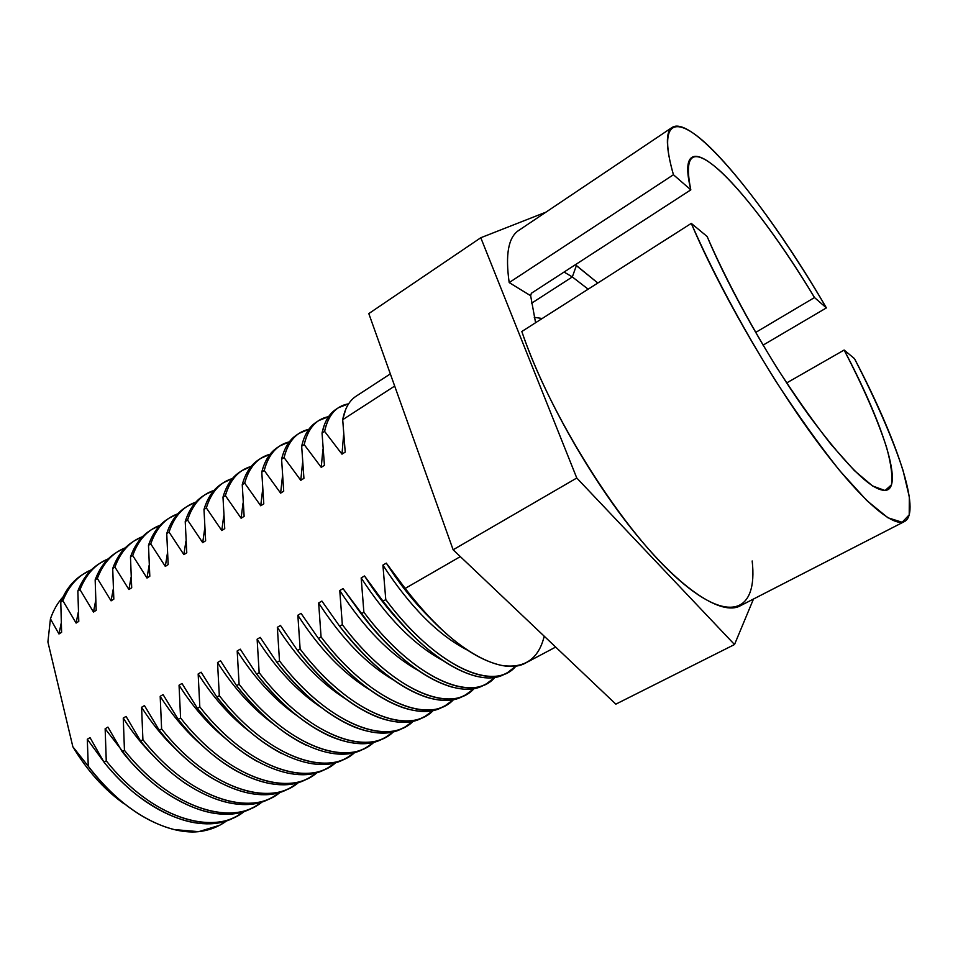 <?xml version="1.0" encoding="UTF-8"?>
<svg xmlns="http://www.w3.org/2000/svg" width="958" height="958" viewBox="0 0 958 958"><rect width="100%" height="100%" fill="white"/><g stroke="black" fill="none" stroke-linecap="round" stroke-linejoin="round"><path stroke-width="1.44" d="M99.297 563.699C89.812 569.507 82.663 578.632 77.861 591.05L78.784 621.383L76.113 623.083L78.281 612.198L76.113 623.083L62.893 600.738L60.773 602.115L61.599 632.304L58.965 633.98L61.144 623.442L58.965 633.98L50.439 618.856C53.456 610.114 57.648 602.81 63.012 596.942C57.648 602.81 53.456 610.114 50.439 618.856L47.9 641.944L72.856 746.773C86.986 770.28 103.775 789.081 123.223 803.199C103.775 789.081 86.986 770.28 72.856 746.773L88.268 766.244C114.828 800.469 143.496 821.581 174.248 829.58L198.713 831.664L218.951 825.652L198.713 831.664C165.327 835.101 120.301 809.402 88.268 766.244L87.298 739.253L104.482 762.76L87.298 739.253L90.04 737.636L103.991 762.161C113.918 774.435 124.552 785.153 135.88 794.278C174.895 823.605 208.269 831.041 236.003 816.587M101.249 784.075L123.929 803.702L101.249 784.075L108.23 790.829L127.761 806.396M90.04 737.636L87.298 739.253L88.268 766.244L72.856 746.773L47.9 641.944L50.439 618.856L58.965 633.98L61.599 632.304L60.773 602.115L62.893 600.738C69.048 585.422 78.556 575.111 91.417 569.794L83.621 573.89C74.532 579.818 67.623 588.763 62.893 600.738L76.113 623.083L78.784 621.383L77.861 591.05C82.472 579.111 89.262 570.214 98.243 564.358L100.339 562.993C91.381 568.836 84.603 577.722 80.005 589.661C86.016 574.297 95.441 564.034 108.254 558.873L100.339 562.993M226.962 820.611C218.915 826.682 209.503 830.358 198.713 831.664L219.598 825.305L226.962 820.611M95.644 600.786L93.477 612.042L80.005 589.661L77.861 591.05L80.005 589.661L93.477 612.042L95.644 600.786M237.117 816.012L234.914 817.186C202.282 835.963 145.257 814.204 103.991 762.161L106.254 760.856C147.532 812.959 204.533 834.777 237.117 816.012L244.565 811.234C213.335 837.28 150.981 817.449 106.254 760.856L105.152 728.739L130.001 760.951L105.152 728.739L107.931 727.098L122.169 751.671C134.06 766.436 146.837 778.902 160.501 789.069C197.18 814.647 228.255 820.695 253.726 807.187M133.354 541.498C124.109 547.126 117.223 556.131 112.709 568.501L113.822 599.121L111.08 600.858L113.236 589.206L111.08 600.858L97.345 578.44C103.213 563.029 112.541 552.814 125.318 547.82L117.271 551.952C108.446 557.712 101.799 566.537 97.345 578.44L95.165 579.853L96.183 610.33L93.477 612.042L96.183 610.33L95.165 579.853C99.644 567.938 106.29 559.101 115.14 553.341L117.271 551.952M150.705 530.181C141.58 535.714 134.838 544.659 130.48 557.005L131.701 587.757L128.923 589.529L131.054 577.446L128.923 589.529L114.924 567.076C120.636 551.604 129.857 541.462 142.586 536.624L134.419 540.767C125.726 546.443 119.223 555.209 114.924 567.076L112.709 568.501C117.032 556.634 123.546 547.856 132.264 542.18L134.419 540.767M254.852 806.612L252.625 807.786C220.4 826.371 163.59 804.145 122.169 751.671L124.456 750.354C165.902 802.876 222.687 825.161 254.852 806.6L262.372 801.738C231.668 827.796 169.458 807.534 124.456 750.354L123.259 718.069L126.073 716.416L140.587 741.049L142.91 739.708C184.523 792.673 241.069 815.426 272.814 797.08L280.419 792.122C250.242 818.192 188.187 797.487 142.91 739.708L141.592 707.267C152.406 724.332 164.764 739.193 178.643 751.862C164.764 739.193 152.406 724.332 141.592 707.267L144.454 705.591L159.256 730.283C174.775 749.635 191.396 765.023 209.131 776.423C241.32 795.93 268.228 799.798 289.855 788.027M291.004 787.428L288.717 788.65C257.355 806.804 201.024 783.62 159.256 730.283L161.615 728.918C203.395 782.315 259.702 805.558 291.004 787.428L298.692 782.375C269.066 808.468 207.179 787.296 161.615 728.918L160.19 696.31C172.512 715.71 186.606 732.211 202.497 745.827C186.606 732.211 172.512 715.71 160.19 696.31L163.088 694.61L178.2 719.362C195.42 740.917 213.802 757.55 233.333 769.262C263.354 786.231 288.334 789.236 308.26 778.255M168.285 518.721C159.291 524.158 152.693 533.031 148.49 545.353L149.807 576.249L146.993 578.045L132.719 555.556C138.275 540.037 147.4 529.942 160.094 525.295L151.783 529.451C143.221 535.031 136.862 543.725 132.719 555.556L130.48 557.005C134.647 545.174 141.018 536.456 149.604 530.876L151.783 529.451M186.091 507.105C177.23 512.446 170.775 521.26 166.74 533.546L168.165 564.597L165.315 566.406L167.399 553.401L165.315 566.406L150.753 543.893C156.154 528.301 165.171 518.278 177.829 513.823L169.374 517.979C160.956 523.463 154.753 532.097 150.753 543.893L148.49 545.353C152.502 533.558 158.729 524.912 167.159 519.416L169.374 517.979M309.434 777.656L307.111 778.89C276.203 796.817 220.124 773.142 178.2 719.362L180.583 717.985C222.531 771.825 278.574 795.559 309.434 777.656L317.194 772.495C288.154 798.613 226.435 776.986 180.583 717.985L179.05 685.21C192.786 706.812 208.521 724.775 226.244 739.121C208.521 724.775 192.786 706.812 179.05 685.21L181.984 683.485L197.396 708.285C216.292 732.008 236.339 749.791 257.522 761.622M204.126 495.346C195.408 500.579 189.109 509.321 185.229 521.583L186.774 552.766L183.876 554.61L185.936 541.09L183.876 554.61L169.039 532.061C174.26 516.422 183.182 506.459 195.791 502.196L187.193 506.363C178.918 511.752 172.871 520.314 169.039 532.061L166.74 533.546C170.584 521.799 176.667 513.225 184.954 507.824L187.193 506.363M328.091 767.765L325.744 769.011C295.303 786.71 239.488 762.52 197.396 708.285L199.815 706.884C241.931 761.179 297.71 785.428 328.091 767.765L335.935 762.496C307.494 788.65 245.966 766.544 199.815 706.884L198.162 673.953C213.275 697.663 230.531 716.967 249.942 731.864C230.531 716.967 213.275 697.663 198.162 673.953L201.132 672.193L216.855 697.053C237.416 722.907 259.031 741.743 281.7 753.551M222.4 483.431C213.826 488.544 207.682 497.214 203.982 509.452L205.635 540.791L202.701 542.647L204.713 528.588L202.701 542.647L187.564 520.074C192.606 504.363 201.419 494.484 213.993 490.436L205.252 494.591C197.12 499.872 191.229 508.375 187.564 520.074L185.229 521.583C188.918 509.872 194.833 501.369 202.976 496.064L205.252 494.591M347 757.73L344.629 758.999C314.655 776.459 259.127 751.755 216.855 697.053L219.31 695.64C261.594 750.389 317.098 775.166 347 757.73L354.927 752.353C327.109 778.555 265.773 755.958 219.31 695.64L217.538 662.529C234.003 688.299 252.708 708.824 273.653 724.14C252.708 708.824 234.003 688.299 217.538 662.529L220.556 660.757L236.602 685.665C258.78 713.638 281.88 733.445 305.901 745.085M240.925 471.36C232.483 476.354 226.507 484.952 222.986 497.154L224.747 528.636L221.777 530.528L223.753 515.895L221.777 530.528L206.341 507.92C211.203 492.149 219.909 482.341 232.447 478.521L223.537 482.664C215.562 487.85 209.838 496.268 206.341 507.92L203.982 509.452C207.503 497.789 213.251 489.358 221.238 484.161L223.537 482.664M366.16 747.575L363.753 748.857C334.282 766.065 279.041 740.833 236.602 685.665L239.093 684.24C281.544 739.456 336.749 764.759 366.16 747.575L374.159 742.067C347 768.328 285.867 745.24 239.093 684.24L237.189 650.961C254.972 678.719 275.054 700.406 297.423 715.997C275.054 700.406 254.972 678.719 237.189 650.961L240.254 649.153L256.624 674.121C280.395 704.178 304.895 724.883 330.127 736.247C352.029 745.48 370.087 746.031 384.338 737.911M259.69 459.121C251.403 464.007 245.583 472.522 242.254 484.688L244.134 516.326L241.117 518.242L243.057 502.986L241.117 518.242L225.381 495.609C230.052 479.754 238.638 470.031 251.152 466.45L242.075 470.582C234.255 475.659 228.699 484.006 225.381 495.609L222.986 497.154C226.328 485.55 231.908 477.192 239.739 472.09L242.075 470.582M385.571 737.289L383.128 738.582C354.173 755.539 299.231 729.756 256.624 674.121L259.151 672.66C301.77 728.355 356.675 754.209 385.571 737.277L393.642 731.649C367.165 757.97 306.261 734.379 259.151 672.66L257.127 639.214C276.215 668.959 297.591 691.712 321.265 707.495C297.591 691.712 276.215 668.959 257.127 639.214L260.229 637.393L276.934 662.397C302.297 694.55 328.115 716.105 354.4 727.05C374.422 734.822 390.948 734.966 403.989 727.481M405.234 726.859L402.755 728.164C374.327 744.857 319.709 718.524 276.934 662.397L279.497 660.924C322.295 717.111 376.865 743.516 405.234 726.847L413.389 721.075C387.619 747.491 326.941 723.374 279.497 660.924L277.341 627.31C297.734 659.008 320.355 682.779 345.215 698.645C320.355 682.779 297.734 659.008 277.341 627.31L280.49 625.454L297.543 650.518C324.463 684.742 351.526 707.076 378.721 717.53C396.947 724.009 412 723.805 423.891 716.919M278.706 446.727C270.575 451.481 264.935 459.924 261.785 472.054L263.785 503.836L260.732 505.776L262.612 489.861L260.732 505.776L244.673 483.119C249.152 467.181 257.63 457.565 270.108 454.236L260.851 458.331C253.199 463.313 247.811 471.576 244.673 483.119L242.254 484.688C245.416 473.132 250.816 464.858 258.492 459.876M282.227 456.75L281.592 459.241L283.712 491.179L280.622 493.142L282.442 476.509L280.622 493.142L264.24 470.462C268.503 454.439 276.862 444.907 289.328 441.866L279.88 445.925C272.407 450.787 267.198 458.966 264.24 470.462L261.785 472.054C264.755 460.547 269.988 452.356 277.485 447.482L279.88 445.925M425.16 716.285L422.658 717.614C394.768 734.032 340.485 707.124 297.543 650.518L300.129 649.021C343.108 705.687 397.342 732.666 425.16 716.285L433.387 710.357C408.359 736.87 347.934 712.237 300.129 649.021L297.854 615.228C319.541 648.865 343.347 673.618 369.273 689.473C343.347 673.618 319.541 648.865 297.854 615.228L301.04 613.348L318.439 638.459C346.928 674.767 375.141 697.843 403.102 707.687C419.604 713.003 433.267 712.524 444.069 706.214M303.099 440.908L301.674 446.236L303.925 478.329L300.788 480.329L302.536 462.942L300.788 480.329L284.083 457.625C288.13 441.506 296.369 432.082 308.811 429.34L299.171 433.339C291.867 438.093 286.837 446.189 284.083 457.625L281.592 459.241C284.37 447.793 289.424 439.686 296.74 434.92L299.171 433.339M445.362 705.567L442.824 706.92C415.497 723.062 361.561 695.568 318.439 638.459L321.074 636.938C364.22 694.107 418.107 721.673 445.362 705.567L453.661 699.496C429.4 726.116 369.249 700.945 321.074 636.938L318.655 602.977C341.647 638.555 366.591 664.229 393.475 680C366.591 664.229 341.647 638.555 318.655 602.977L321.9 601.061L339.647 626.221C369.68 664.612 398.983 688.383 427.543 697.544C442.416 701.843 454.739 701.112 464.522 695.364M324.259 425.124L322.044 433.064L324.427 465.313L321.241 467.336L322.918 449.134L321.241 467.336L304.201 444.608C308.021 428.394 316.14 419.077 328.57 416.658L318.715 420.598C311.601 425.232 306.764 433.232 304.201 444.608L301.674 446.236C304.261 434.86 309.123 426.849 316.26 422.203L318.715 420.598M465.827 694.718L463.253 696.083C436.513 711.926 382.949 683.844 339.647 626.221L342.329 624.688C385.643 682.359 439.159 710.525 465.827 694.718L474.198 688.467C450.751 715.231 390.876 689.509 342.329 624.688L339.767 590.535C364.064 628.065 390.086 654.637 417.82 670.241C390.086 654.637 364.064 628.065 339.767 590.535L343.048 588.607L371.752 627.071L343.048 588.607L361.178 613.815C392.744 654.278 423.041 678.707 452.08 687.114L452.08 687.114M345.694 409.377L342.701 419.7L345.215 452.092L341.982 454.152L343.587 435.088L341.982 454.152L324.606 431.399C328.187 415.077 336.186 405.881 348.616 403.821L338.533 407.677C331.6 412.179 326.965 420.095 324.606 431.399L322.044 433.064C324.427 421.748 329.085 413.82 336.042 409.294L338.533 407.677M486.58 683.713L483.97 685.09C457.816 700.645 404.647 671.941 361.178 613.815L363.884 612.246C407.378 670.444 460.499 699.22 486.58 683.713L495.011 677.282C472.426 704.214 412.826 677.917 363.884 612.246L361.178 577.925C386.804 617.407 413.856 644.842 442.333 660.206C413.856 644.842 386.804 617.407 361.178 577.925L364.519 575.962C375.835 593.804 388.194 609.755 401.594 623.79C388.194 609.755 375.835 593.804 364.519 575.962L383.02 601.205C416.119 643.776 447.35 668.84 476.701 676.384M507.608 672.552L504.974 673.953C479.431 689.197 426.657 659.87 383.02 601.205L385.775 599.624C429.435 658.35 482.161 687.76 507.62 672.552L516.099 665.93C494.412 693.053 435.124 666.181 385.775 599.624L382.913 565.124C409.868 606.582 437.902 634.843 467.001 649.895C437.902 634.843 409.868 606.582 382.913 565.124L386.302 563.124C399.857 584.476 414.646 602.977 430.657 618.652C414.646 602.977 399.857 584.476 386.302 563.124L405.186 588.428C439.83 633.118 471.923 658.769 501.453 665.391C524.409 668.828 538.671 659.092 544.216 636.196M126.073 716.416L123.259 718.069C132.455 732.619 142.886 745.599 154.549 757.024C142.886 745.599 132.455 732.619 123.259 718.069L124.456 750.354L122.169 751.671M116.217 552.658C106.853 558.394 99.836 567.459 95.165 579.853L97.345 578.44L111.08 600.858L113.822 599.121L112.709 568.501L114.924 567.076L128.923 589.529L131.701 587.757L130.48 557.005L132.719 555.556L146.993 578.045L149.101 565.519M272.814 797.08L270.551 798.277C238.758 816.647 182.176 793.954 140.587 741.049C154.322 758.149 169.087 772.148 184.87 783.057C219.286 805.415 248.218 810.276 271.677 797.667M60.773 602.115C65.527 590.128 72.449 581.183 81.55 575.243L83.621 573.89M342.701 419.7L394.684 386.062L342.701 419.7C344.868 408.443 349.335 400.624 356.101 396.217L390.337 373.895M555.676 647.069L526.253 662.661C501.357 677.593 449.003 647.62 405.186 588.428L460.343 556.61L405.186 588.428L386.302 563.124L382.913 565.124L385.775 599.624L383.02 601.205L364.519 575.962L361.178 577.925L363.884 612.246L361.178 613.815L343.048 588.607L339.767 590.535L342.329 624.688L339.647 626.221L321.9 601.061L318.655 602.977L321.074 636.938L318.439 638.459L301.04 613.348L297.854 615.228L300.129 649.021L297.543 650.518L280.49 625.454L277.341 627.31L279.497 660.924L276.934 662.397L260.229 637.393L257.127 639.214L259.151 672.66L256.624 674.121L240.254 649.153L237.189 650.961L239.093 684.24L236.602 685.665L220.556 660.757L217.538 662.529L219.31 695.64L216.855 697.053L201.132 672.193L198.162 673.953L199.815 706.884L197.396 708.285L181.984 683.485L179.05 685.21L180.583 717.985L178.2 719.362L163.088 694.61L160.19 696.31L161.615 728.918L159.256 730.283M146.993 578.045L149.807 576.249L148.49 545.353L150.753 543.893L165.315 566.406L168.165 564.597L166.74 533.546L169.039 532.061L183.876 554.61L186.774 552.766L185.229 521.583L187.564 520.074L202.701 542.647L205.635 540.791L203.982 509.452L206.341 507.92L221.777 530.528L224.747 528.636L222.986 497.154L225.381 495.609L241.117 518.242L244.134 516.326M242.254 484.688L244.673 483.119L260.732 505.776L263.785 503.836M261.785 472.054L264.24 470.462L280.622 493.142L283.712 491.179M281.592 459.241L284.083 457.625L300.788 480.329L303.925 478.329M301.674 446.236L304.201 444.608L321.241 467.336L324.427 465.313M322.044 433.064L324.606 431.399L341.982 454.152L345.215 452.092M144.454 705.591L141.592 707.267L142.91 739.708L140.587 741.049M107.931 727.098L105.152 728.739L106.254 760.856L103.991 762.161M615.838 704.154L453.134 549.784L368.806 313.589L453.134 549.784L576.776 478.018L734.523 644.53L615.838 704.154L734.523 644.53L753.479 599.037L734.523 644.53L576.776 478.018L480.784 237.74L576.776 478.018L453.134 549.784L615.838 704.154M545.976 212.137L480.784 237.74L368.806 313.589L480.784 237.74L545.976 212.137M752.174 560.969C758.053 612.449 728.894 626.113 673.953 575.411C619.239 525.379 549.269 413.7 521.823 331.504L691.293 223.382C718.153 286.933 767.621 373.56 812.516 435.339C857.506 497.25 892.509 528.074 904.544 521.499C921.835 512.53 896.52 438.548 854.476 358.627L844.13 350.041C863.409 387.224 877.552 419.64 886.557 447.314C891.108 463.816 892.736 476.318 891.455 484.82L885.072 490.532L872.57 485.946L854.32 470.534L831.245 444.656C813.893 422.586 795.811 397.019 777.022 367.956C749.144 323.014 724.248 276.096 707.136 236.506L691.293 223.382C712.01 270.898 742.019 327.097 775.405 380.518C797.846 414.946 819.318 445.027 839.795 470.749L866.81 500.543L887.922 517.775L902.161 522.266L909.214 514.841L909.322 496.986L903.059 470.51C892.988 439.231 875.995 400.36 854.476 358.627L844.13 350.041L786.65 382.949L844.13 350.041C880.725 419.113 902.292 482.317 887.755 489.801C875.48 494.352 849.279 469.659 809.151 415.724C771.07 363.034 729.517 289.915 707.136 236.506L691.293 223.382L521.823 331.504C543.09 394.456 589.194 476.713 635.226 533.331C681.33 590.044 721.661 615.707 739.959 605.971L904.544 521.499M672.181 127.402C692.754 114.014 768.244 207.479 826.395 307.901L763.047 345.143L826.395 307.901L814.504 297.555C766.244 216.724 707.818 146.694 691.808 157.435C686.73 160.74 686.395 171.542 690.814 189.864C683.329 152.753 693.4 146.73 721.015 171.817C746.965 196.115 782.614 244.637 814.504 297.555L755.611 332.474L814.504 297.555L826.395 307.901C787.32 241.129 741.875 177.781 708.501 145.856C675.414 114.325 657.727 120.145 673.438 174.739L690.814 189.864L531.367 293.256L530.648 295.723L535.582 322.726L530.648 295.723L509.189 282.574L673.438 174.739L690.814 189.864L531.367 293.256L530.648 295.723L509.189 282.574C505.225 254.66 508.363 237.309 518.589 230.519L672.181 127.402C665.379 131.857 665.798 147.64 673.438 174.739L509.189 282.574M564.058 272.048L572.321 276.934L576.417 265.522L575.291 264.767L597.828 283.017L576.417 265.522L572.321 276.934L588.152 289.184L572.321 276.934L531.558 303.231L572.321 276.934L564.058 272.048M542.204 318.511L534.265 317.314L542.204 318.511M260.851 458.331L258.492 459.864M147.125 576.776L146.49 577.171"/></g></svg>
